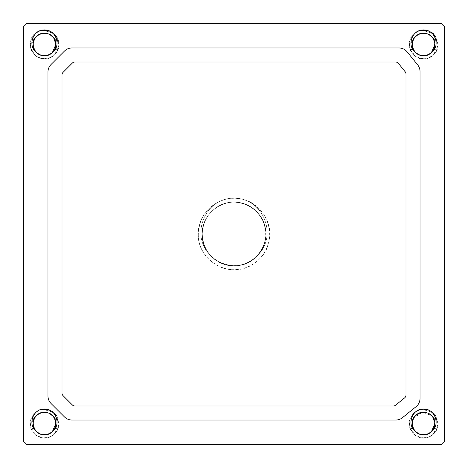 <?xml version="1.0" encoding="UTF-8"?>
<svg xmlns="http://www.w3.org/2000/svg" width="468" height="468" viewBox="0 0 468 468"><rect width="100%" height="100%" fill="white"/><g stroke="black" fill="none" stroke-linecap="round" stroke-linejoin="round"><path stroke-width="0.35" stroke-dasharray="2.34 1.75" d="M419.784 58.529A14.561 14.561 0 0 0 427.29 58.529C436.153 55.663 439.417 42.857 432.011 36.814C423.903 26.851 407.008 38.417 413.338 49.573C417.971 60.197 435.597 56.066 434.93 44.448C435.597 29.168 410.29 30.18 412.168 45.396C412.659 59.512 435.62 58.553 434.947 44.466C433.538 53.206 428.472 56.798 419.749 55.224C411.717 50.725 410.167 44.589 415.087 36.826A11.396 11.396 0 0 1 431.999 36.826M434.491 47.549L434.947 44.454C435.62 58.547 412.677 59.518 412.168 45.414C410.266 30.186 435.597 29.156 434.93 44.448C435.597 56.055 417.988 60.197 413.349 49.59C410.676 40.786 413.806 35.281 422.739 33.076C430.074 33.374 434.14 37.171 434.924 44.466C435.573 60.156 409.535 58.43 412.232 42.933C413.408 29.227 435.62 30.73 434.947 44.454L434.409 41.102M433.573 39.096L430.864 35.708L426.769 33.55M424.634 33.134L420.317 33.515L416.251 35.726M414.718 37.27L412.641 41.079L412.226 45.688M412.665 47.818L414.683 51.655L418.293 54.557M421.51 55.669L424.622 55.821L429.033 54.423M431.742 52.363L433.596 49.854L434.877 45.408M434.854 43.232L433.602 39.078L430.613 35.545M428.787 34.363L424.64 33.099L420.048 33.632M418.047 34.497L414.695 37.253L412.589 41.371M412.203 43.512L412.636 47.824L414.905 51.872M416.467 53.375L420.299 55.399L424.88 55.756M427.038 55.288L430.852 53.223L433.719 49.55M432.537 51.427L434.52 47.555L434.93 44.472C434.403 50.86 430.981 54.651 424.64 55.821C415.467 55.125 411.466 50.216 412.636 41.096C415.73 28.84 435.614 31.824 434.947 44.466L433.403 38.785M432.18 37.054L428.805 34.334L424.57 33.129M422.165 33.164L418.029 34.468L414.35 37.756M413.379 39.341L412.168 43.506L413.396 49.608M413.648 50.082L416.444 53.399L419.416 55.072M422.75 55.815L427.05 55.318L430.086 53.773M432.011 52.106C423.903 62.068 407.008 50.503 413.338 39.347C417.971 28.723 435.597 32.854 434.93 44.472C435.597 59.752 410.29 58.74 412.168 43.524C412.659 29.408 435.62 30.367 434.947 44.454C435.614 57.09 415.754 60.079 412.641 47.841C411.46 38.721 415.449 33.807 424.622 33.099C430.969 34.263 434.403 38.048 434.918 44.46L434.924 44.173M434.327 40.833L432.204 37.036L429.606 34.825M426.395 33.444L422.159 33.134L418.883 34.07M416.128 35.825L413.349 39.33L412.308 42.576M412.232 45.724L413.618 50.099L415.754 52.767M420.182 55.347L422.739 55.844L426.114 55.552M431.069 53.019L432.572 51.439L434.21 48.432M419.784 437.609A14.561 14.561 0 0 0 427.29 437.609C436.153 434.743 439.417 421.937 432.011 415.894L422.756 412.156L413.63 417.883L412.232 422.265M412.162 423.61L413.338 428.653L416.263 432.286M417.163 432.964L422.142 434.866L426.746 434.456M427.939 434.029L432.192 430.975L434.93 423.528C435.597 408.248 410.29 409.26 412.168 424.476C412.659 438.592 435.62 437.633 434.947 423.546C433.538 432.286 428.472 435.878 419.749 434.304C411.717 429.805 410.167 423.669 415.087 415.906A11.396 11.396 0 0 1 431.999 415.906M434.491 426.629L434.947 423.534C435.62 437.627 412.677 438.598 412.168 424.494C410.266 409.266 435.597 408.236 434.93 423.528C435.597 435.135 417.988 439.276 413.349 428.67C410.676 419.866 413.806 414.361 422.739 412.156C430.074 412.454 434.14 416.251 434.924 423.546C435.573 439.236 409.535 437.51 412.232 422.013C413.408 408.307 435.62 409.81 434.947 423.534L434.409 420.182M433.573 418.176L430.864 414.788L426.769 412.63M424.634 412.214L420.317 412.595L416.251 414.806M414.718 416.35L412.641 420.159L412.226 424.768M412.665 426.898L414.683 430.735L418.293 433.637M421.51 434.749L424.622 434.901L429.033 433.503M431.742 431.443L433.596 428.934L434.877 424.488M434.854 422.311L433.602 418.158L430.613 414.625L428.805 413.414L425.57 412.337M428.787 413.443L424.64 412.179L420.048 412.712M418.047 413.577L414.695 416.333L412.589 420.451M412.203 422.592L412.636 426.904L414.905 430.952M416.467 432.455L420.299 434.479L424.88 434.836M427.038 434.368L430.852 432.303L433.719 428.63M432.537 430.507L434.52 426.635L434.93 423.552C434.403 429.94 430.981 433.731 424.64 434.901C415.467 434.205 411.466 429.296 412.636 420.176C415.73 407.92 435.614 410.904 434.947 423.546L433.403 417.865M422.165 412.244L418.029 413.548L414.35 416.836M413.379 418.421L412.168 422.586L413.396 428.688M413.648 429.162L416.444 432.479L419.416 434.152M422.75 434.895L427.05 434.398L430.086 432.853M432.011 431.186C423.903 441.149 407.008 429.583 413.338 418.427C417.971 407.803 435.597 411.934 434.93 423.552C435.597 438.832 410.29 437.82 412.168 422.604C412.659 408.488 435.62 409.447 434.947 423.534C435.614 436.17 415.754 439.159 412.641 426.921C411.46 417.801 415.449 412.887 424.622 412.179C430.969 413.343 434.403 417.128 434.918 423.54L432.204 416.116L429.606 413.905M426.395 412.524L422.159 412.214L418.883 413.15M416.128 414.905L413.349 418.41L412.308 421.656M412.232 424.804L413.618 429.179L415.754 431.847M420.182 434.427L422.739 434.924L426.114 434.632M431.069 432.099L432.572 430.519L434.21 427.512M40.704 58.529A14.561 14.561 0 0 0 48.21 58.529C57.073 55.663 60.337 42.857 52.931 36.814C44.823 26.851 27.928 38.417 34.258 49.573C38.891 60.197 56.517 56.066 55.85 44.448C56.517 29.168 31.21 30.18 33.088 45.396C33.579 59.512 56.54 58.553 55.867 44.466C54.458 53.206 49.392 56.798 40.669 55.224C32.637 50.725 31.087 44.589 36.007 36.826A11.396 11.396 0 0 1 52.919 36.826M55.411 47.549L55.867 44.454C56.54 58.547 33.597 59.518 33.088 45.414C31.186 30.186 56.517 29.156 55.85 44.448C56.517 56.055 38.908 60.197 34.269 49.59C31.596 40.786 34.726 35.281 43.659 33.076C50.994 33.374 55.06 37.171 55.844 44.466C56.493 60.156 30.455 58.43 33.152 42.933C34.328 29.227 56.54 30.73 55.867 44.454L55.329 41.102M54.493 39.096L51.784 35.708L47.689 33.55M45.554 33.134L41.237 33.515L37.171 35.726M35.638 37.27L33.561 41.079L33.146 45.688M33.585 47.818L35.603 51.655L39.213 54.557M42.43 55.669L45.542 55.821L49.953 54.423M52.662 52.363L54.516 49.854L55.797 45.408M55.774 43.232L54.522 39.078L51.533 35.545L49.725 34.334L46.49 33.257M49.707 34.363L45.56 33.099L40.968 33.632M38.967 34.497L35.615 37.253L33.509 41.371M33.123 43.512L33.556 47.824L35.825 51.872M37.387 53.375L41.219 55.399L45.8 55.756M47.958 55.288L51.772 53.223L54.639 49.55M53.457 51.427L55.44 47.555L55.85 44.472C55.323 50.86 51.901 54.651 45.56 55.821C36.387 55.125 32.386 50.216 33.556 41.096C36.65 28.84 56.534 31.824 55.867 44.466L54.323 38.785M43.085 33.164L38.949 34.468L35.27 37.756M34.299 39.341L33.088 43.506L34.316 49.608M34.568 50.082L37.364 53.399L40.336 55.072M43.67 55.815L47.97 55.318L51.006 53.773M52.931 52.106C44.823 62.068 27.928 50.503 34.258 39.347C38.891 28.723 56.517 32.854 55.85 44.472C56.517 59.752 31.21 58.74 33.088 43.524C33.579 29.408 56.54 30.367 55.867 44.454C56.534 57.09 36.674 60.079 33.561 47.841C32.38 38.721 36.369 33.807 45.542 33.099C51.889 34.263 55.323 38.048 55.838 44.46L53.124 37.036L50.526 34.825M47.315 33.444L43.079 33.134L39.803 34.07M37.048 35.825L34.269 39.33L33.228 42.576M33.152 45.724L34.538 50.099L36.674 52.767M41.102 55.347L43.659 55.844L47.034 55.552M51.989 53.019L53.492 51.439L55.13 48.432M40.704 437.609A14.561 14.561 0 0 0 48.21 437.609C57.073 434.743 60.337 421.937 52.931 415.894C44.823 405.931 27.928 417.497 34.258 428.653C38.891 439.276 56.517 435.146 55.85 423.528C56.517 408.248 31.21 409.26 33.088 424.476C33.579 438.592 56.54 437.633 55.867 423.546C54.458 432.286 49.392 435.878 40.669 434.304C32.637 429.805 31.087 423.669 36.007 415.906A11.396 11.396 0 0 1 52.919 415.906M55.411 426.629L55.867 423.534C56.54 437.627 33.597 438.598 33.088 424.494C31.186 409.266 56.517 408.236 55.85 423.528C56.517 435.135 38.908 439.276 34.269 428.67C31.596 419.866 34.726 414.361 43.659 412.156C50.994 412.454 55.06 416.251 55.844 423.546C56.493 439.236 30.455 437.51 33.152 422.013C34.328 408.307 56.54 409.81 55.867 423.534L55.329 420.182M54.937 419.112L51.784 414.788L47.689 412.63M45.554 412.214L41.237 412.595L37.171 414.806M35.638 416.35L33.561 420.159L33.146 424.768M33.585 426.898L35.603 430.735L39.213 433.637M42.43 434.749L45.542 434.901L49.953 433.503M52.662 431.443L54.516 428.934L55.797 424.488M55.774 422.311L54.522 418.158L51.533 414.625M49.707 413.443L45.56 412.179L40.968 412.712M38.967 413.577L35.615 416.333L33.509 420.451M33.123 422.592L33.556 426.904L35.825 430.952M37.387 432.455L41.219 434.479L45.8 434.836M47.958 434.368L51.772 432.303L54.639 428.63M53.457 430.507L55.44 426.635L55.85 423.552C55.323 429.94 51.901 433.731 45.56 434.901C36.387 434.205 32.386 429.296 33.556 420.176C36.65 407.92 56.534 410.904 55.867 423.546L54.323 417.865M53.1 416.134L49.725 413.414L45.49 412.209M43.085 412.244L38.949 413.548L35.27 416.836M34.299 418.421L33.088 422.586L34.316 428.688M34.568 429.162L37.364 432.479L40.336 434.152M43.67 434.895L47.97 434.398L51.006 432.853M52.931 431.186C44.823 441.149 27.928 429.583 34.258 418.427C38.891 407.803 56.517 411.934 55.85 423.552C56.517 438.832 31.21 437.82 33.088 422.604C33.579 408.488 56.54 409.447 55.867 423.534C56.534 436.17 36.674 439.159 33.561 426.921C32.38 417.801 36.369 412.887 45.542 412.179C51.889 413.343 55.323 417.128 55.838 423.54L55.844 423.253M55.247 419.913L53.124 416.116L50.526 413.905M47.315 412.524L43.079 412.214L39.803 413.15M37.048 414.905L34.269 418.41L33.228 421.656M33.152 424.804L34.538 429.179L36.674 431.847M41.102 434.427L43.659 434.924L47.034 434.632M51.989 432.099L53.492 430.519L55.13 427.512M258.096 254.82C240.692 277.173 200.596 262.349 202.258 234C201.714 218.1 215.104 203.785 230.747 202.328C252.509 199.339 271.621 222.663 264.42 243.413C260.711 253.978 253.551 261.027 242.927 264.566C223.47 270.843 201.544 254.498 202.176 233.982C202.732 221.282 208.57 211.811 219.691 205.557C238.967 195.021 265.128 210.015 265.777 231.97C267.924 253.831 243.881 272.031 223.423 264.034C210.038 258.435 202.966 248.432 202.211 234.029C201.62 215.034 220.422 199.21 238.967 202.55C249.953 204.709 257.956 210.787 262.975 220.797C272.762 240.458 256.768 266.023 234.807 265.83C217.591 266.526 201.673 251.41 202.246 233.982C202.363 241.816 204.937 248.76 209.951 254.791C192.459 237.902 201.807 205.932 224.745 199.456C247.707 192.506 272.557 213.513 269.609 237.276C267.988 249.742 261.758 259.155 250.906 265.514C228.495 278.676 197.233 259.945 198.251 234.018L198.35 234C197.736 252.164 213.244 268.392 231.151 269.644C243.717 270.182 254.054 265.649 262.168 256.043C277.98 237.083 267.327 205.054 243.231 199.508A35.703 35.703 0 0 0 224.769 199.508A35.703 35.703 0 0 1 243.231 199.508C266.321 205.938 275.43 237.966 258.096 254.82M258.055 254.785A31.789 31.789 0 0 1 209.951 254.791A31.789 31.789 0 0 0 258.049 254.791C275.506 237.966 266.251 205.961 243.255 199.456C221.51 192.991 197.601 211.32 198.251 234.018L198.333 233.959C199.345 216.602 208.155 205.119 224.769 199.508C201.743 205.914 192.529 237.902 209.904 254.82C223.347 271.422 252.164 268.375 261.869 249.397C266.912 239.4 267.029 229.349 262.215 219.24C256.657 209.518 248.338 203.884 237.253 202.328C219.211 200.134 201.644 215.678 202.229 234.023C201.661 216.28 218.135 201.012 235.644 202.199C257.605 202.585 272.914 228.565 262.618 247.964C257.336 257.833 249.175 263.7 238.136 265.572C219.831 268.345 201.632 252.656 202.223 233.971C203.305 217.731 211.706 207.353 227.448 202.843C248.777 197.59 270.229 218.784 265.239 240.172C262.659 251.064 256.271 258.827 246.08 263.461C226.202 272.399 201.427 255.785 202.158 234C202.591 222.645 207.47 213.718 216.789 207.213C234.854 194.717 262.443 206.885 265.391 228.653C269.814 250.169 247.812 270.785 226.629 264.976C211.361 260.214 203.229 249.894 202.24 234.023C203.094 249.187 210.711 259.366 225.073 264.566C245.934 271.44 268.954 251.959 265.619 230.244C263.776 208.359 236.837 194.811 218.164 206.376C207.991 212.788 202.656 221.996 202.164 233.988C201.492 255.159 224.862 271.668 244.577 264.034C254.99 259.921 261.758 252.492 264.882 241.745C270.954 220.633 250.602 198.385 229.033 202.55C214.116 204.797 201.743 218.743 202.252 233.988C201.731 249.567 214.59 263.695 229.864 265.572C251.532 269.164 271.288 246.39 264.672 225.447C261.261 214.783 254.299 207.535 243.781 203.697C224.178 196.73 201.515 213.162 202.17 234.018C202.691 246.349 208.266 255.686 218.901 262.033C237.867 273.107 264.443 258.845 265.707 236.919C268.468 215.14 244.945 196.256 224.271 203.674C210.378 209.108 203.03 219.199 202.223 233.959C203.03 219.205 210.36 209.114 224.219 203.697C244.881 196.244 268.433 215.069 265.713 236.866C264.484 258.792 237.937 273.096 218.948 262.057C208.283 255.715 202.691 246.367 202.17 234.018C201.521 213.197 224.137 196.747 243.729 203.674C264.859 209.734 273.031 238.657 258.049 254.791M202.188 233.977C201.579 253.884 222.224 270.048 241.371 264.976C252.158 261.981 259.67 255.3 263.905 244.939C272.148 224.581 254.241 200.322 232.356 202.199C216.058 202.86 201.696 217.503 202.258 234.006C201.685 250.807 216.573 265.619 233.193 265.83C255.119 267.134 272.382 242.412 263.607 222.277C259.096 212.033 251.415 205.551 240.552 202.843C221.598 198.379 201.597 214.432 202.199 234.029C202.866 247.742 209.436 257.552 221.92 263.461C241.944 272.481 266.877 255.522 265.836 233.579C266.298 211.618 240.932 195.32 221.148 204.867C209.137 210.91 202.814 220.609 202.188 233.977M42.541 409.108L54.042 412.6L59.038 423.534C59.296 432.771 49.573 440.259 40.704 437.627C31.9 434.749 28.542 421.955 36.007 415.906M48.069 409.436L55.938 414.619L59.003 423.558C58.594 430.642 54.99 435.328 48.21 437.609M44.94 408.991L54.908 413.431L59.032 423.534L56.833 431.192L50.994 436.55L43.161 438.048L35.767 435.199L30.9 428.893L30.151 420.984L33.591 413.823L40.336 409.594M48.35 409.523L56.037 414.718L59.038 423.546L56.839 431.198L50.936 436.591L43.109 438.019L35.656 435.164L30.894 428.764L30.133 420.843L33.737 413.706L40.5 409.529M40.704 409.453L43.202 409.038M48.21 409.471C54.99 411.752 58.594 416.438 59.003 423.522L56.833 431.174L51 436.568L43.173 438.025L35.761 435.222L30.917 428.887L30.133 421.007L33.597 413.829L40.312 409.605M433.789 34.094L438.118 44.454C438.376 53.691 428.653 61.179 419.784 58.547C410.98 55.669 407.622 42.875 415.087 36.826M421.615 30.028L433.122 33.52L438.083 44.478C437.674 51.562 434.07 56.248 427.29 58.529M427.149 30.356L435.018 35.539L438.077 44.46L432.42 32.895M427.454 30.455L435.152 35.644L438.112 44.454L435.913 52.112L430.074 57.47L422.241 58.968L414.847 56.119L409.98 49.813L409.231 41.904L412.671 34.743L419.416 30.514M427.43 30.443L435.117 35.638L438.118 44.466L435.919 52.118L430.016 57.511L422.189 58.939L414.736 56.084L409.974 49.684L409.213 41.763L412.817 34.626L419.58 30.449M424.02 29.911L433.988 34.351L438.089 44.448L435.55 52.726L428.735 58.038L420.129 58.623L412.694 54.171L409.12 46.332L410.565 37.803L416.655 31.654L425.108 29.987M419.784 30.373L422.282 29.958M427.29 30.391C434.07 32.672 437.674 37.358 438.083 44.442L435.913 52.094L430.08 57.488L422.253 58.945L414.841 56.142L409.997 49.807L409.213 41.927L412.677 34.749L419.392 30.525M427.465 409.541L435.135 414.73L438.118 423.534C438.376 432.771 428.653 440.259 419.784 437.627C410.98 434.749 407.622 421.955 415.087 415.906M421.615 409.108L433.122 412.6L438.083 423.558C437.674 430.642 434.07 435.328 427.29 437.609M424.02 408.991L433.988 413.431L438.118 423.534L435.72 431.549L429.285 436.907L421.019 437.872L413.525 434.128L409.389 426.88L409.845 418.544L414.876 411.858L422.703 409.003M427.43 409.523L435.117 414.718L438.118 423.546L435.913 431.192L430.074 436.55L422.241 438.048L414.847 435.199L409.98 428.893L409.231 420.984L412.671 413.823L419.416 409.594M419.784 409.453L422.282 409.038M427.29 409.471C434.07 411.752 437.674 416.438 438.083 423.522L435.913 431.174L430.08 436.568L422.253 438.025L414.841 435.222L409.997 428.887L409.213 421.007L412.677 413.829L419.392 409.605M45.7 29.952L55.165 34.626L59.038 44.454C59.296 53.691 49.573 61.179 40.704 58.547C31.9 55.669 28.542 42.875 36.007 36.826M42.541 30.028L54.042 33.52L59.003 44.478C58.594 51.562 54.99 56.248 48.21 58.529M48.069 30.356L55.938 35.539L59.038 44.454L56.833 52.094L50.994 57.5L43.167 58.939L35.743 56.137L30.917 49.789L30.133 41.898L33.62 34.726L40.342 30.514L33.591 34.743L30.151 41.904L30.9 49.813L35.767 56.119L43.161 58.968L50.994 57.47L56.833 52.112L59.038 44.454L56.839 52.118L50.936 57.511L43.109 58.939L35.656 56.084L30.894 49.684L30.133 41.763L33.737 34.626L40.5 30.449M48.374 30.455L56.072 35.644L59.032 44.454L56.833 52.094L51 57.488L43.173 58.945L35.761 56.142L30.917 49.807L30.133 41.927L33.597 34.749L40.312 30.525M44.94 29.911L54.908 34.351L59.009 44.448L56.47 52.726L49.655 58.038L41.049 58.623L33.614 54.171L30.04 46.332L31.485 37.803L37.575 31.654L46.028 29.987M40.704 30.373L43.202 29.958M48.35 30.443L56.037 35.638L59.003 44.442C58.594 37.358 54.99 32.672 48.21 30.391M55.756 42.933L55.271 40.81L53.662 37.756M49.456 34.217L47.414 33.439L44.162 33.076M38.692 34.632L36.925 35.89L34.667 38.651M33.082 43.758L33.152 45.987L34.515 49.988M37.288 53.311L39.464 54.721L41.927 55.569M47.806 55.353L50.228 54.306L52.299 52.726M434.836 422.013L434.351 419.89L432.742 416.836M428.536 413.297L426.494 412.519L423.242 412.156M417.772 413.712L416.005 414.97L413.747 417.731M412.162 422.838L412.232 425.067L413.595 429.068M416.368 432.391L418.544 433.801L421.007 434.649M426.886 434.433L429.308 433.386L431.379 431.806M434.836 42.933L434.351 40.81L432.742 37.756M428.536 34.217L426.494 33.439L423.242 33.076M417.772 34.632L416.005 35.89L413.747 38.651M412.162 43.758L412.232 45.987L413.595 49.988M416.368 53.311L418.544 54.721L421.007 55.569M426.886 55.353L429.308 54.306L431.379 52.726M55.756 422.013L55.271 419.89L53.662 416.836M49.456 413.297L47.414 412.519L44.162 412.156M38.692 413.712L36.925 414.97L34.667 417.731M33.082 422.838L33.152 425.067L34.515 429.068M37.288 432.391L39.464 433.801L41.927 434.649M47.806 434.433L50.228 433.386L52.299 431.806M405.99 395.091L405.99 73.997A3.51 3.51 0 0 0 405.206 71.791L398.35 63.315A3.51 3.51 0 0 0 395.618 62.01L74.845 62.01A3.51 3.51 0 0 0 72.364 63.04L63.04 72.364A3.51 3.51 0 0 0 62.01 74.845L62.01 393.155A3.51 3.51 0 0 0 63.04 395.635L72.364 404.96A3.51 3.51 0 0 0 74.845 405.99L393.348 405.99A3.51 3.51 0 0 0 395.559 405.206L404.685 397.823A3.51 3.51 0 0 0 405.99 395.091M420.03 71.516L420.03 398.443A10.53 10.53 0 0 1 416.122 406.628L402.457 417.684A10.53 10.53 0 0 1 395.834 420.03L71.937 420.03A10.53 10.53 0 0 1 64.49 416.947L51.053 403.51A10.53 10.53 0 0 1 47.97 396.063L47.97 71.937A10.53 10.53 0 0 1 51.053 64.49L64.49 51.053A10.53 10.53 0 0 1 71.937 47.97L398.97 47.97A10.53 10.53 0 0 1 407.154 51.878L417.684 64.888A10.53 10.53 0 0 1 420.03 71.516M441.09 444.6L444.6 441.09L444.6 26.91L441.09 23.4L26.91 23.4L23.4 26.91L23.4 441.09L26.91 444.6L441.09 444.6"/><path stroke-width="0.7" d="M434.409 41.102L433.573 39.096M426.769 33.55L424.634 33.134M416.251 35.726L414.718 37.27M412.226 45.688L412.665 47.818M418.293 54.557L421.51 55.669M429.033 54.423L431.742 52.363M434.877 45.408L434.854 43.232M430.613 35.545L428.787 34.363M420.048 33.632L418.047 34.497M412.589 41.371L412.203 43.512M414.905 51.872L416.467 53.375M424.88 55.756L427.038 55.288M433.719 49.55L434.491 47.549M433.403 38.785L432.18 37.054M424.57 33.129L422.165 33.164M414.35 37.756L413.379 39.341M413.396 49.608L413.648 50.082M419.416 55.072L422.75 55.815M430.086 53.773L432.537 51.427M434.924 44.173L434.327 40.833M429.606 34.825L426.395 33.444M418.883 34.07L416.128 35.825M412.308 42.576L412.232 45.724M415.754 52.767L420.182 55.347M426.114 55.552L431.069 53.019M434.21 48.432L434.836 42.933M431.999 52.094A11.396 11.396 0 0 1 415.087 52.094C407.634 46.069 410.962 33.257 419.784 30.373M431.379 52.726L434.947 44.466C433.538 35.714 428.472 32.122 419.749 33.696C411.717 38.195 410.167 44.331 415.087 52.094M412.232 422.265L412.162 423.61M416.263 432.286L417.163 432.964M426.746 434.456L427.939 434.029M434.409 420.182L433.573 418.176M426.769 412.63L424.634 412.214M416.251 414.806L414.718 416.35M412.226 424.768L412.665 426.898M418.293 433.637L421.51 434.749M429.033 433.503L431.742 431.443M434.877 424.488L434.854 422.311M433.403 417.865L430.624 414.613L428.787 413.443M420.048 412.712L418.047 413.577M412.589 420.451L412.203 422.592M414.905 430.952L416.467 432.455M424.88 434.836L427.038 434.368M433.719 428.63L434.491 426.629M425.57 412.337L422.165 412.244M414.35 416.836L413.379 418.421M413.396 428.688L413.648 429.162M419.416 434.152L422.75 434.895M430.086 432.853L432.537 430.507M429.606 413.905L426.395 412.524M418.883 413.15L416.128 414.905M412.308 421.656L412.232 424.804M415.754 431.847L420.182 434.427M426.114 434.632L431.069 432.099M434.21 427.512L434.836 422.013M431.999 431.174A11.396 11.396 0 0 1 415.087 431.174C407.634 425.149 410.962 412.337 419.784 409.453M431.379 431.806L434.947 423.546C433.538 414.794 428.472 411.202 419.749 412.776C411.717 417.275 410.167 423.411 415.087 431.174M55.329 41.102L54.493 39.096M47.689 33.55L45.554 33.134M37.171 35.726L35.638 37.27M33.146 45.688L33.585 47.818M39.213 54.557L42.43 55.669M49.953 54.423L52.662 52.363M55.797 45.408L55.774 43.232M54.323 38.785L51.544 35.533L49.707 34.363M40.968 33.632L38.967 34.497M33.509 41.371L33.123 43.512M35.825 51.872L37.387 53.375M45.8 55.756L47.958 55.288M54.639 49.55L55.411 47.549M46.49 33.257L43.085 33.164M35.27 37.756L34.299 39.341M34.316 49.608L34.568 50.082M40.336 55.072L43.67 55.815M51.006 53.773L53.457 51.427M50.526 34.825L47.315 33.444M39.803 34.07L37.048 35.825M33.228 42.576L33.152 45.724M36.674 52.767L41.102 55.347M47.034 55.552L51.989 53.019M55.13 48.432L55.756 42.933M52.919 52.094A11.396 11.396 0 0 1 36.007 52.094C28.554 46.069 31.882 33.257 40.704 30.373M52.299 52.726L55.867 44.466C54.458 35.714 49.392 32.122 40.669 33.696C32.637 38.195 31.087 44.331 36.007 52.094M55.329 420.182L54.937 419.112M47.689 412.63L45.554 412.214M37.171 414.806L35.638 416.35M33.146 424.768L33.585 426.898M39.213 433.637L42.43 434.749M49.953 433.503L52.662 431.443M55.797 424.488L55.774 422.311M51.533 414.625L49.707 413.443M40.968 412.712L38.967 413.577M33.509 420.451L33.123 422.592M35.825 430.952L37.387 432.455M45.8 434.836L47.958 434.368M54.639 428.63L55.411 426.629M54.323 417.865L53.1 416.134M45.49 412.209L43.085 412.244M35.27 416.836L34.299 418.421M34.316 428.688L34.568 429.162M40.336 434.152L43.67 434.895M51.006 432.853L53.457 430.507M55.844 423.253L55.247 419.913M50.526 413.905L47.315 412.524M39.803 413.15L37.048 414.905M33.228 421.656L33.152 424.804M36.674 431.847L41.102 434.427M47.034 434.632L51.989 432.099M55.13 427.512L55.756 422.013M52.919 431.174A11.396 11.396 0 0 1 36.007 431.174C28.554 425.149 31.882 412.337 40.704 409.453M52.299 431.806L55.867 423.546C54.458 414.794 49.392 411.202 40.669 412.776C32.637 417.275 31.087 423.411 36.007 431.174M40.336 409.594L42.541 409.108M40.5 409.529L48.069 409.436M43.202 409.038L48.35 409.523M40.704 409.471A14.561 14.561 0 0 1 48.21 409.471C57.049 412.331 60.354 425.12 52.931 431.186M432.42 32.895L433.789 34.094M419.416 30.514L421.615 30.028M419.58 30.449L427.149 30.356M425.108 29.987L427.454 30.455M422.282 29.958L427.43 30.443M419.784 30.391A14.561 14.561 0 0 1 427.29 30.391C436.129 33.251 439.434 46.039 432.011 52.106M422.703 409.003L427.465 409.541M419.416 409.594L421.615 409.108M422.282 409.038L427.43 409.523M419.784 409.471A14.561 14.561 0 0 1 427.29 409.471C436.129 412.331 439.434 425.12 432.011 431.186M42.541 30.028L40.336 30.514L45.7 29.952M40.5 30.449L48.069 30.356M46.028 29.987L48.374 30.455M43.202 29.958L48.35 30.443M40.704 30.391A14.561 14.561 0 0 1 48.21 30.391C57.049 33.251 60.354 46.039 52.931 52.106M40.312 30.525L44.94 29.911M53.662 37.756L49.456 34.217M44.162 33.076L38.692 34.632M34.667 38.651L33.082 43.758M34.515 49.988L37.288 53.311M41.927 55.569L47.806 55.353M419.392 409.605L424.02 408.991M432.742 416.836L428.536 413.297M423.242 412.156L417.772 413.712M413.747 417.731L412.162 422.838M413.595 429.068L416.368 432.391M421.007 434.649L426.886 434.433M419.392 30.525L424.02 29.911M432.742 37.756L428.536 34.217M423.242 33.076L417.772 34.632M413.747 38.651L412.162 43.758M413.595 49.988L416.368 53.311M421.007 55.569L426.886 55.353M40.312 409.605L44.94 408.991M53.662 416.836L49.456 413.297M44.162 412.156L38.692 413.712M34.667 417.731L33.082 422.838M34.515 429.068L37.288 432.391M41.927 434.649L47.806 434.433M405.99 395.091L405.99 73.997A3.51 3.51 0 0 0 405.206 71.791L398.35 63.315A3.51 3.51 0 0 0 395.618 62.01L74.845 62.01A3.51 3.51 0 0 0 72.364 63.04L63.04 72.364A3.51 3.51 0 0 0 62.01 74.845L62.01 393.155A3.51 3.51 0 0 0 63.04 395.635L72.364 404.96A3.51 3.51 0 0 0 74.845 405.99L393.348 405.99A3.51 3.51 0 0 0 395.559 405.206L404.685 397.823A3.51 3.51 0 0 0 405.99 395.091M420.03 71.516L420.03 398.443A10.53 10.53 0 0 1 416.122 406.628L402.457 417.684A10.53 10.53 0 0 1 395.834 420.03L71.937 420.03A10.53 10.53 0 0 1 64.49 416.947L51.053 403.51A10.53 10.53 0 0 1 47.97 396.063L47.97 71.937A10.53 10.53 0 0 1 51.053 64.49L64.49 51.053A10.53 10.53 0 0 1 71.937 47.97L398.97 47.97A10.53 10.53 0 0 1 407.154 51.878L417.684 64.888A10.53 10.53 0 0 1 420.03 71.516M444.6 441.09L441.09 444.6L26.91 444.6L23.4 441.09L23.4 26.91L26.91 23.4L441.09 23.4L444.6 26.91L444.6 441.09"/></g></svg>
